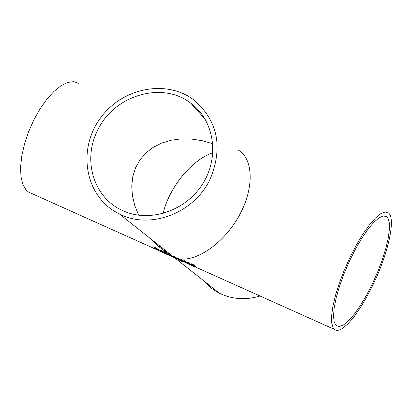 <?xml version="1.0" encoding="UTF-8"?>
<svg xmlns="http://www.w3.org/2000/svg" width="412" height="412" viewBox="0 0 412 412"><rect width="100%" height="100%" fill="white"/><g stroke="black" fill="none" stroke-linecap="round" stroke-linejoin="round"><path stroke-width="0.62" d="M177.69 258.582L177.345 257.855L178.164 258.144L181.167 260.286L177.999 258.216L178.298 258.999L175.054 257.067L175.43 257.752L174.734 257.433L174.348 256.661L177.69 258.582L177.665 257.969M175.177 257.299L174.693 256.81M178.169 258.602L177.768 258.422M174.734 257.433L174.873 257.155M162.158 251.418L161.736 251.227L161.55 250.316M165.006 252.695L164.589 252.51M164.517 252.664L164.311 251.557L165.099 251.907L167.978 254.369L164.898 252.067L165.13 253.086L164.414 252.767L162.04 250.774L162.287 251.814L161.597 251.505L161.391 250.244L164.517 252.664L164.486 251.634M161.597 251.505L161.736 251.227M163.435 252.819L164.3 253.21L163.317 252.582M163.286 252.649L165.367 253.679M155.69 248.436L155.185 248.07M156.158 248.163L155.731 248.632L158.306 249.991L155.025 248.323L156.503 248.055M156.874 248.22L156.442 248.178M156.431 248.194L153.671 246.783L156.931 248.245L157.137 248.544L155.664 248.488M200.675 269.541L197.394 268.021L201.077 269.536M200.968 269.633L198.182 268.392L201.226 269.788M193.882 266.487L192.147 265.699M194.145 266.425L191.302 265.323L193.13 266.152M194.078 266.564L191.549 265.256M191.503 265.359L191.142 265.076M190.802 265.019L194.32 266.677M196.91 267.841L197.436 268.083M190.02 264.756L189.273 264.416M188.289 263.979L190.282 264.689M190.21 264.834L187.687 263.526M187.635 263.623L187.28 263.34M186.94 263.283L190.529 264.798M166.654 254.266L165.336 253.493M165.294 253.581L168.184 254.848M168.39 255.043L165.815 253.854L168.467 254.894M168.894 255.265L168.683 254.992M168.611 255.146L167.009 254.425M186.785 263.294L187.47 263.603M162.06 252.196L160.685 251.402M160.654 251.469L162.776 252.515M191.719 264.128L191.22 263.737L192.502 264.174L194.557 265.416M195 266.131L194.649 266.003M194.541 265.446L191.734 264.236L195.34 266.492L192.265 265.112M192.219 265.21L194.557 266.064L191.307 264.221L191.22 263.737M158.131 250.434L160.222 251.196M160.15 251.346L158.069 250.398M181.836 261.156L182.913 261.713L181.867 261.095M183.505 261.821L182.511 261.702L180.77 260.914L181.44 260.899M181.409 260.966L177.454 259.03L182.526 261.208M179.411 260.24L179.539 259.977M179.781 260.116L182.289 261.28L179.838 260.003M154.294 248.714L152.8 247.859M152.77 247.926L154.716 248.905M156.617 249.749L156.287 249.605M157.281 250.048L156.359 249.461M174.214 257.613L172.577 256.923L175.404 258.52L172.185 256.697M172.01 256.661L176.135 258.762M176.068 258.896L172.803 257.078M172.777 257.124L172.17 256.733M191.039 264.659L188.66 263.592L187.336 262.259L189.731 262.954L188.063 262.799L191.142 264.447M191.034 264.339L190.576 264.18M188.217 262.944L187.486 262.171M188.166 262.279L188.006 262.588M189.062 263.701L190.519 264.298L189.082 263.309L188.202 262.98L189.062 263.701M184.308 261.548L184.164 260.461L184.957 260.817L187.79 263.258L184.746 260.971L184.916 261.97L184.195 261.646L181.862 259.663L182.053 260.683L181.357 260.374L181.218 259.138L184.308 261.548L184.324 260.533M181.357 260.374L181.362 259.205M181.944 260.296L181.491 260.09M184.818 261.584L184.385 261.393M168.735 254.369L168.158 253.514M171.536 255.625L171.171 255.461M171.093 255.615L170.707 254.93L174.549 257.346L171.34 255.342L171.706 256.043L170.985 255.718L168.585 253.823L168.858 254.76L168.163 254.451L167.9 253.359L171.093 255.615L171.186 255.177M168.163 254.451L168.302 254.173M158.373 249.559L160.376 250.46L158.435 249.44M169.167 254.23L168.652 253.9M179.024 258.834L178.216 258.7M333.154 327.87L334.369 329.373L335.955 330.233L337.85 330.362L340.029 329.77L342.454 328.467L347.934 323.853L354.016 316.771L360.423 307.594L366.855 296.758L373.025 284.759C388.197 253.586 396.066 218.37 388.444 212.922L385.102 212L380.657 213.766L375.306 218.18L369.276 225.086L362.854 234.191L356.344 245.073L350.061 257.222L344.324 270.04L339.4 282.9L335.538 295.167L332.911 306.26L331.624 315.664L331.712 322.967L333.154 327.87M177.392 258.54L175.929 258.175L178.123 259.313M238.095 149.989C253.292 158.45 254.544 187.367 239.645 214.786C224.906 242.261 197.678 261.553 179.426 258.885M171.032 255.388L170.161 254.858M78.95 83.353L73.82 81.638L67.764 82.426L61.043 85.717L53.957 91.407L46.834 99.266L40.016 108.933L33.825 119.964L28.572 131.835L24.504 143.973L21.805 155.793L20.6 166.736L20.919 176.305L22.727 184.076L25.92 189.731L28.479 192.049L31.935 193.599M167.993 253.478L157.904 245.964L148.866 237.333M163.641 249.039L166.149 252.242M174.534 257.727L175.929 258.175L171.613 255.739M97.484 130.655C113.609 95.352 162.137 80.654 190.823 103.237C214.261 120.376 219.89 156.673 202.781 183.701C185.93 210.877 149.973 222.959 123.327 210.903L121.071 209.842C93.318 196.632 82.627 159.645 97.484 130.655M212.844 143.762L202.117 140.672L191.348 139.035L180.796 138.901L170.722 140.286L161.37 143.165L152.981 147.481L145.766 153.125L139.905 159.974L135.553 167.849L132.813 176.563L131.758 185.894L132.412 195.612L134.745 205.47L138.705 215.229M163.147 213.493C168.899 187.908 191.42 159.99 212.916 152.703M387.682 217.793L389.232 222.289L389.422 229.139L388.274 237.971L385.859 248.333L382.305 259.735L377.789 271.647L372.515 283.523L366.726 294.827L360.685 305.05L354.665 313.712L348.938 320.397L343.783 324.759L339.457 326.551L336.187 325.635L334.183 322.086L333.499 316.025L334.194 307.713L336.259 297.536L339.606 285.979L344.077 273.645L349.443 261.167L355.427 249.203L361.71 238.378L367.962 229.252L373.864 222.274L379.122 217.763L383.479 215.914L386.744 216.758L387.682 217.793M203.013 280.232L210.161 287.293L214.709 290.568L219.4 293.22C232.229 299.38 245.773 300.312 260.039 296.007M210.249 178.89C223.222 147.012 217.773 120.706 193.908 99.972C166.036 78.702 121.231 88.117 99.822 118.919C77.909 149.381 84.748 193.583 114.927 211.526L119.341 213.936C149.983 230.035 194.454 213.241 210.249 178.89M156.215 248.451L156.349 248.184M187.512 262.707L187.645 262.423M190.519 264.298L190.648 264.035M176.851 258.659L334.369 329.373M28.479 192.049L175.46 258.036M205.279 119.403L190.823 103.237M384.69 215.898L386.744 216.758M157.425 245.562L161.633 247.442M212.504 143.644L212.844 143.788M219.4 293.22L176.094 258.906M173.442 256.805L172.994 256.449M172.087 255.734L119.341 213.936"/></g></svg>
